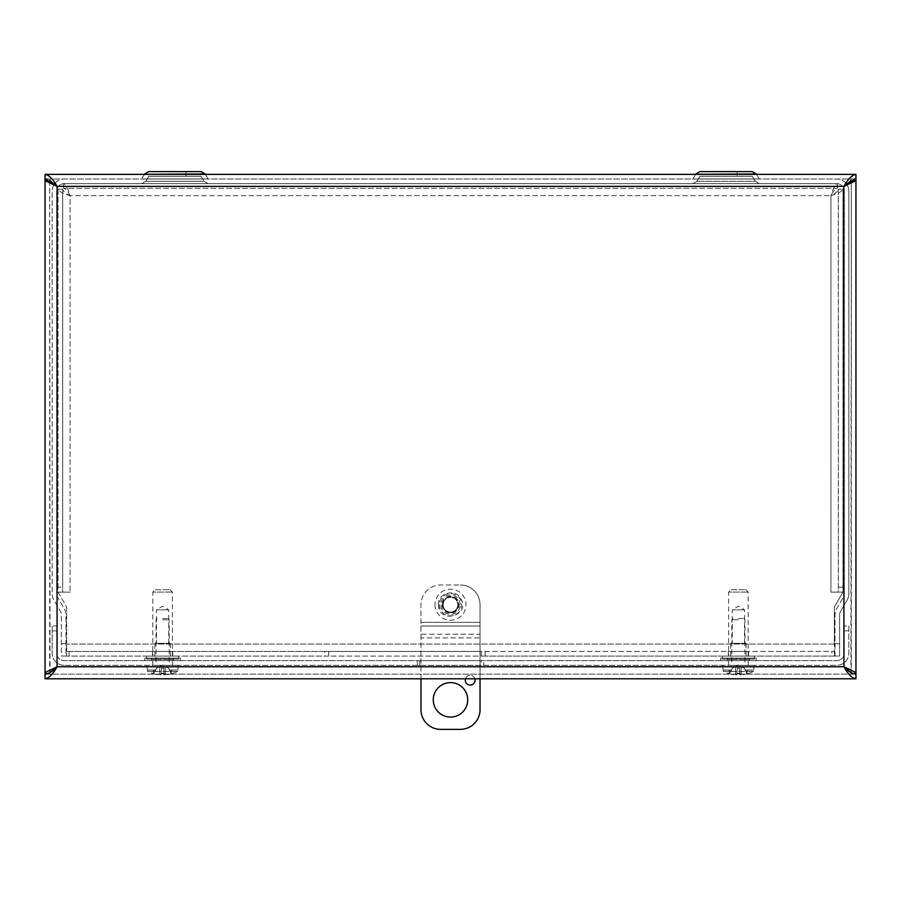 <?xml version="1.0" encoding="UTF-8"?>
<svg xmlns="http://www.w3.org/2000/svg" width="901" height="901" viewBox="0 0 901 901"><rect width="100%" height="100%" fill="white"/><g stroke="black" fill="none" stroke-linecap="round" stroke-linejoin="round"><path stroke-width="0.68" stroke-dasharray="4.5 3.38" d="M834.979 656.052L834.979 614.978A12.028 12.028 180 0 1 836.59 608.963L843.212 597.498A7.377 7.377 -150 0 0 844.203 593.815L844.203 191.035A7.377 7.377 0 0 0 836.815 183.646L64.185 183.646L836.815 183.646A7.377 7.377 0 0 1 844.203 191.035L844.203 593.815A7.377 7.377 -150 0 1 843.212 597.498L836.59 608.963A12.028 12.028 -150 0 0 834.979 614.978L834.979 656.052L839.619 656.052L839.619 614.978A7.377 7.377 180 0 1 840.61 611.295L847.233 599.829L840.61 611.295A7.377 7.377 180 0 0 839.619 614.978L839.619 656.052L834.979 656.052M56.797 191.035A7.377 7.377 180 0 1 64.185 183.646A7.377 7.377 180 0 0 56.797 191.035L56.797 593.815L56.797 191.035M53.733 185.077A12.028 12.028 90 0 0 52.157 191.035L52.157 593.815A12.028 12.028 -0 0 0 53.767 599.829L60.39 611.295A7.377 7.377 180 0 1 61.381 614.978L61.381 656.052L66.021 656.052L66.021 614.978A12.028 12.028 180 0 0 64.41 608.963L57.788 597.498A7.377 7.377 150 0 1 56.797 593.815A7.377 7.377 150 0 0 57.788 597.498L64.41 608.963A12.028 12.028 -30 0 1 66.021 614.978L66.021 656.052L61.381 656.052L61.381 614.978A7.377 7.377 180 0 0 60.39 611.295L53.767 599.829A12.028 12.028 150 0 1 52.157 593.815L52.157 191.035A12.028 12.028 180 0 1 64.185 179.006L836.815 179.006L64.185 179.006A12.028 12.028 90 0 0 55.04 183.218M845.96 183.23A12.028 12.028 0 0 0 836.815 179.006A12.028 12.028 0 0 1 848.843 191.035L848.843 593.815A12.028 12.028 0 0 1 847.233 599.829A12.028 12.028 -150 0 0 848.843 593.815L848.843 191.035A12.028 12.028 0 0 0 847.267 185.077M759.306 183.646L692.869 183.646L759.306 183.646L755.218 181.292L696.957 181.292L755.218 181.292L696.957 181.292L755.218 181.292L752.267 176.269L699.908 176.269L752.267 176.269L699.908 176.269L752.267 176.269L755.218 181.292L759.306 183.646L692.869 183.646L759.306 183.646M208.131 183.646L141.694 183.646L208.131 183.646L141.694 183.646L208.131 183.646L204.043 181.292L145.782 181.292L204.043 181.292L145.782 181.292L204.043 181.292L201.092 176.269L148.733 176.269L201.092 176.269L148.733 176.269L201.092 176.269L204.043 181.292L208.131 183.646M737.164 171.629L715.011 171.629L737.164 171.629L715.011 171.629L737.164 171.629L737.164 176.269L715.011 176.269L737.164 176.269L737.164 171.629M759.306 179.006L692.869 179.006L759.306 179.006M756.367 173.983L759.239 178.961L692.937 178.961L759.239 178.961L692.937 178.961L759.239 178.961L756.367 173.983L695.809 173.983L756.367 173.983L695.809 173.983L692.869 179.006L695.595 174.355M752.267 171.629L699.908 171.629L695.809 173.983M208.131 179.006L141.694 179.006L208.131 179.006M185.989 171.629L163.836 171.629L185.989 171.629L163.836 171.629L185.989 171.629L185.989 176.269L163.836 176.269L185.989 176.269L185.989 171.629M205.191 173.983L208.063 178.961L141.761 178.961L208.063 178.961L141.761 178.961L208.063 178.961L205.191 173.983L144.633 173.983L205.191 173.983L144.633 173.983L141.694 179.006L144.419 174.355M201.092 171.629L148.733 171.629L144.633 173.983M185.989 176.269L163.836 176.269L185.989 176.269M737.164 176.269L715.011 176.269L737.164 176.269M485.2 656.086L485.2 651.446L481.258 651.446L481.258 656.086L834.36 656.086L834.36 651.446L831.893 651.446L831.893 656.086M481.258 656.086L481.258 651.446L324.765 651.446L324.765 656.086L328.696 656.086L328.696 651.446L328.696 656.086L481.258 656.086M485.2 651.446L831.893 651.446M69.107 656.086L69.107 651.446L66.64 651.446L66.64 644.057L66.64 656.086L834.36 656.086L834.36 644.057L834.36 651.446L66.64 651.446L66.64 656.086L324.765 656.086M69.107 651.446L324.765 651.446M152.494 651.446L172.722 651.446L152.494 651.446L152.494 656.086L172.722 656.086L152.494 656.086M728.278 651.446L748.506 651.446L728.278 651.446L728.278 656.086L748.506 656.086L728.278 656.086M458.418 604.695A7.918 7.918 0 0 1 446.547 611.542A7.918 7.918 0 0 1 446.547 597.836A7.918 7.918 0 0 1 458.418 604.695A7.918 7.918 0 0 0 446.547 597.836A7.918 7.918 0 0 0 446.547 611.542A7.918 7.918 0 0 0 458.418 604.695M66.64 607.026L66.64 644.057L66.64 607.026L58.036 592.126L62.676 592.115L62.676 587.193L58.036 587.193L58.036 592.115L70.075 592.115L58.036 592.126L66.64 607.026M842.964 587.193L838.324 587.193L838.324 592.115L830.936 592.115L842.964 592.126L842.964 189.165C842.244 191.339 838.234 193.512 830.936 195.675C835.418 193.512 837.874 191.339 838.324 189.165L838.324 592.115L842.964 592.115L830.925 592.115L842.964 592.115L834.36 607.026L834.36 644.057L834.36 607.026L842.964 592.126L842.964 189.165L838.324 189.165L842.964 189.165M838.324 587.193L838.324 189.165M837.457 188.298L837.457 183.646L837.457 188.298L63.543 188.298L837.457 188.298C835.283 188.737 833.11 191.192 830.936 195.675L70.064 195.675L830.936 195.675L830.925 592.126L830.936 195.675C833.11 188.388 835.283 184.378 837.457 183.646L63.543 183.646C65.717 184.378 67.89 188.388 70.064 195.675C62.766 193.512 58.756 191.339 58.036 189.165L58.036 592.115L70.075 592.126L62.676 592.115L62.676 189.165L62.676 587.193M62.676 189.165L58.036 189.165L62.676 189.165C63.115 191.339 65.582 193.512 70.064 195.675L70.075 592.115L70.064 195.675C67.89 191.203 65.717 188.737 63.543 188.298L63.543 183.646L63.543 188.298M837.457 183.646L63.543 183.646M58.036 189.165L58.036 587.193M45.05 179.006L45.05 174.355L855.95 174.355L855.95 179.006L45.05 179.006L855.95 179.006M846.884 184.457L843.922 186.383L846.523 183.928M54.06 184.536L57.078 186.383L54.477 183.928M57.078 186.383L843.922 186.383L843.922 666.763L57.078 666.763L57.078 186.383L54.116 184.457M50.051 180.527L49.69 179.085L46.165 179.085M855.95 674.139L855.95 678.791L45.05 678.791L45.05 674.139L855.95 674.139L45.05 674.139M49.69 179.085L45.05 179.085L45.05 674.061L49.69 674.061L49.69 179.085L50.051 672.619M850.949 672.619L851.31 179.085L851.31 674.061L855.95 674.061L855.95 179.085L851.31 179.085L854.846 179.085M851.31 179.085L850.949 180.527M851.31 674.061L854.835 674.061M49.69 674.061L46.154 674.061M52.157 630.858L52.157 625.936L56.797 625.936L56.797 653.27A7.377 7.377 0 0 0 64.185 660.658L836.815 660.658L64.185 660.658A7.377 7.377 0 0 1 56.797 653.27L56.797 625.936L52.157 625.936L52.157 653.27L52.157 630.858L56.797 630.858L52.157 630.858M844.203 653.27A7.377 7.377 0 0 1 836.815 660.658A7.377 7.377 0 0 0 844.203 653.27L844.203 625.936L848.843 625.936L848.843 653.27A12.028 12.028 0 0 1 836.815 665.298L64.185 665.298L836.815 665.298A12.028 12.028 90 0 0 848.843 653.27L848.843 625.936L844.203 625.936L844.203 653.27M64.185 665.298A12.028 12.028 0 0 1 52.157 653.27A12.028 12.028 0 0 0 64.185 665.298M172.451 660.658L152.765 660.658L172.451 660.658L152.765 660.658L172.451 660.658L172.451 665.298L152.765 665.298L172.451 665.298L172.451 660.658M172.451 665.298L152.765 665.298L172.451 665.298M483.713 660.658L481.258 660.658L483.713 660.658L483.713 665.298L483.713 660.658M481.258 665.298L419.742 665.298L481.258 665.298L481.258 660.658L417.287 660.658L481.258 660.658L481.258 665.298M417.287 665.298L417.287 660.658L417.287 665.298L419.742 665.298L417.287 665.298M748.235 660.658L728.549 660.658L748.235 660.658L728.549 660.658L748.235 660.658L748.235 665.298L728.549 665.298L748.235 665.298L748.235 660.658M748.235 665.298L728.549 665.298L748.235 665.298M744.53 643.337L744.53 609.864L738.392 606.182L732.254 609.864L744.53 609.864L732.254 609.864L732.254 643.337L744.53 643.337L732.254 643.337M730.677 643.337L746.107 643.337L730.677 643.337L730.677 659.082L746.107 659.082L730.677 659.082M730.993 589.716L745.791 589.716L730.993 589.716L728.627 592.07L748.157 592.07L728.627 592.07L728.627 656.086L748.157 656.086L728.627 656.086M722.411 656.086L754.374 656.086L722.411 656.086L722.411 659.082L754.374 659.082L722.411 659.082M168.746 643.337L168.746 609.864L162.608 606.182L156.47 609.864L168.746 609.864L156.47 609.864L156.47 643.337L168.746 643.337L156.47 643.337M154.893 643.337L170.323 643.337L154.893 643.337L154.893 659.082L170.323 659.082L154.893 659.082M155.209 589.716L170.007 589.716L155.209 589.716L152.843 592.07L172.373 592.07L152.843 592.07L152.843 656.086L172.373 656.086L152.843 656.086M146.626 656.086L178.589 656.086L146.626 656.086L146.626 659.082L178.589 659.082L146.626 659.082M746.783 673.284L745.217 670.062L746.783 673.284L746.783 670.062L745.217 670.062L747.605 670.062L746.783 670.062L746.783 673.284A0.743 0.732 -90 0 0 746.997 673.543L747.199 673.79A34.249 33.934 -90 0 0 747.605 673.678L747.605 670.062L753.563 670.062L747.605 670.062L747.605 673.678A34.215 34.204 -90 0 0 753.439 671.448L753.563 670.062L753.439 671.448A34.215 34.204 -90 0 1 747.199 673.79L746.997 673.543A0.743 0.732 -90 0 1 746.783 673.284A0.732 0.721 161.1 0 0 746.997 673.543A0.732 0.721 161.1 0 1 746.783 673.284M745.217 670.062L744.271 668.137L741.264 666.549L744.271 668.137L745.217 670.062M747.199 673.79A34.227 34.08 161.1 0 1 741.241 674.826A34.227 34.08 161.1 0 0 747.199 673.79M740.036 674.826L741.241 674.826L740.036 674.826A34.227 1.025 -95 0 0 740.126 673.666A34.227 1.025 -95 0 1 740.036 674.826L739.304 666.515L741.264 666.549L739.316 666.549L740.126 673.666L736.658 673.666L740.126 673.666L739.541 668.137L737.243 668.137L739.541 668.137L739.316 666.549L740.036 674.826L739.304 666.515L740.036 674.826M736.748 674.826A34.227 1.025 95 0 1 736.658 673.666A34.227 1.025 95 0 0 736.748 674.826L735.543 674.826L736.748 674.826L737.468 666.515L735.52 666.549L732.513 668.137L731.567 670.062L723.098 670.062L723.345 671.448L753.439 671.448L723.345 671.448A34.215 34.204 90 0 0 729.179 673.678A34.215 34.204 90 0 1 723.345 671.448L723.221 670.062L731.567 670.062L730.001 673.284L730.001 670.062L730.001 673.284A0.743 0.732 90 0 1 729.787 673.543A0.743 0.732 90 0 0 730.001 673.284L732.4 668.137L735.52 666.549L737.468 666.549L736.748 674.826L737.468 666.515L736.748 674.826M729.585 673.79A34.227 34.08 -161.1 0 0 735.543 674.826A34.227 34.08 -161.1 0 1 729.585 673.79A34.249 33.934 90 0 1 729.179 673.678A34.249 33.934 90 0 0 729.585 673.79L729.585 673.79M738.392 665.298L754.103 665.298L738.392 665.298M729.179 673.678L729.179 670.062L729.179 673.678M738.392 619.764L731.792 619.764L738.392 619.764M738.392 618.525L743.753 618.525L738.392 618.525M736.658 673.666L740.126 673.689L736.658 673.689M170.999 673.284L169.433 670.062L170.999 673.284L170.999 670.062L169.433 670.062L171.821 670.062L170.999 670.062L170.999 673.284A0.743 0.732 -90 0 0 171.213 673.543L171.415 673.79A34.249 33.934 -90 0 0 171.821 673.678L171.821 670.062L177.779 670.062L171.821 670.062L171.821 673.678A34.215 34.204 -90 0 0 177.655 671.448L177.779 670.062L177.655 671.448A34.215 34.204 -90 0 1 171.415 673.79L171.213 673.543A0.743 0.732 -90 0 1 170.999 673.284A0.732 0.721 161.1 0 0 171.213 673.543A0.732 0.721 161.1 0 1 170.999 673.284M169.433 670.062L168.487 668.137L165.48 666.549L168.487 668.137L169.433 670.062M171.415 673.79A34.227 34.08 161.1 0 1 165.457 674.826A34.227 34.08 161.1 0 0 171.415 673.79M164.252 674.826L165.457 674.826L164.252 674.826A34.227 1.025 -95 0 0 164.342 673.666A34.227 1.025 -95 0 1 164.252 674.826L163.531 666.515L165.48 666.549L163.531 666.549L164.342 673.666L160.874 673.666L164.342 673.666L163.757 668.137L161.459 668.137L163.757 668.137L163.531 666.549L164.252 674.826L163.531 666.515L164.252 674.826M160.964 674.826A34.227 1.025 95 0 1 160.874 673.666A34.227 1.025 95 0 0 160.964 674.826L159.759 674.826L160.964 674.826L161.696 666.515L159.736 666.549L156.729 668.137L155.783 670.062L147.314 670.062L147.561 671.448L177.655 671.448L147.561 671.448A34.215 34.204 90 0 0 153.395 673.678A34.215 34.204 90 0 1 147.561 671.448L147.437 670.062L155.783 670.062L154.217 673.284L154.217 670.062L154.217 673.284A0.743 0.732 90 0 1 154.003 673.543A0.743 0.732 90 0 0 154.217 673.284L156.616 668.137L159.736 666.549L161.684 666.549L160.964 674.826L161.696 666.515L160.964 674.826M153.801 673.79A34.227 34.08 -161.1 0 0 159.759 674.826A34.227 34.08 -161.1 0 1 153.801 673.79A34.249 33.934 90 0 1 153.395 673.678A34.249 33.934 90 0 0 153.801 673.79L153.801 673.79M162.608 665.298L178.319 665.298L162.608 665.298M153.395 673.678L153.395 670.062L153.395 673.678M162.608 619.764L169.208 619.764L162.608 619.764M162.608 618.525L167.969 618.525L162.608 618.525M160.874 673.666L164.342 673.689L160.874 673.689M161.234 659.397L161.234 658.135L161.234 659.397L161.234 658.135L163.982 658.135L163.982 659.397L163.982 658.135L173.465 658.135L169.523 658.135L169.523 659.397L169.523 658.135L151.661 658.135L161.234 658.135L161.234 659.397L151.751 659.397L161.234 659.397M173.465 659.397L169.523 659.397L173.465 659.397L173.555 658.135L173.465 659.397L163.982 659.397L163.982 658.135L163.982 659.397L173.465 659.397M144.768 658.135L180.448 658.135L144.768 658.135L144.768 660.658L180.448 660.658L144.768 660.658M163.982 659.397L169.523 659.397L163.982 659.397M155.693 659.397L155.693 658.135L155.693 659.397M151.751 659.397L151.751 658.135L151.751 659.397M151.661 658.135L151.661 660.658L173.555 660.658L151.661 660.658M737.018 659.397L737.018 658.135L737.018 659.397L737.018 658.135L739.766 658.135L739.766 659.397L739.766 658.135L749.249 658.135L745.307 658.135L745.307 659.397L745.307 658.135L727.445 658.135L737.018 658.135L737.018 659.397L727.535 659.397L737.018 659.397M749.249 659.397L745.307 659.397L749.249 659.397L749.339 658.135L749.249 659.397L739.766 659.397L739.766 658.135L739.766 659.397L749.249 659.397M720.552 658.135L756.232 658.135L720.552 658.135L720.552 660.658L756.232 660.658L720.552 660.658M739.766 659.397L745.307 659.397L739.766 659.397M731.477 659.397L731.477 658.135L731.477 659.397M727.535 659.397L727.535 658.135L727.535 659.397M727.445 658.135L727.445 660.658L749.339 660.658L727.445 660.658M475.109 680.165A4.922 4.922 0 0 0 467.72 675.896A4.922 4.922 0 0 0 467.72 684.422A4.922 4.922 0 0 0 475.109 680.165M465.457 678.791A4.922 4.922 0 0 1 474.906 678.791M442.706 604.695A7.794 7.794 45 0 1 454.397 597.937A7.794 7.794 45 0 1 454.397 611.441A7.794 7.794 45 0 1 442.706 604.695A7.794 7.794 -135 0 0 454.397 611.441A7.794 7.794 -135 0 0 454.397 597.937A7.794 7.794 -135 0 0 442.706 604.695M420.97 678.791L420.97 637.908L480.03 637.908L480.03 709.695A19.687 19.687 0 0 1 460.343 729.371L440.657 729.371A19.687 19.687 0 0 1 420.97 709.695L420.97 637.908L480.03 637.908L480.03 634.214L420.97 634.214L420.97 637.908L420.97 622.343L480.03 622.343L420.97 622.343L420.97 604.695A19.687 19.687 45 0 1 440.657 585.008L460.343 585.008L440.657 585.008A19.687 19.687 -135 0 0 420.97 604.695L420.97 634.214L480.03 634.214L480.03 604.695A19.687 19.687 180 0 0 460.343 585.008A19.687 19.687 -0 0 1 480.03 604.695L480.03 678.791M467.72 699.852A17.22 17.22 0 0 0 441.884 684.929A17.22 17.22 0 0 0 441.884 714.763A17.22 17.22 0 0 0 467.72 699.852M480.03 626.026L420.97 626.026L480.03 626.026M457.877 604.695A7.377 7.377 45 0 1 450.5 612.072A7.377 7.377 45 0 1 443.123 604.695A7.377 7.377 45 0 1 450.5 597.307A7.377 7.377 45 0 1 457.877 604.695M443.123 604.695A7.377 7.377 -90 0 0 454.194 611.081A7.377 7.377 -90 0 0 454.194 598.298A7.377 7.377 -90 0 0 443.123 604.695M434.992 604.695A15.508 15.508 -90 0 0 458.26 618.12A15.508 15.508 -90 0 0 458.26 591.259A15.508 15.508 -90 0 0 434.992 604.695M439.328 604.695A11.172 11.172 -90 0 0 456.086 614.369A11.172 11.172 -90 0 0 456.086 595.02A11.172 11.172 -90 0 0 439.328 604.695M441.963 604.695A8.537 8.537 -90 0 0 454.768 612.083A8.537 8.537 -90 0 0 454.768 597.307A8.537 8.537 -90 0 0 441.963 604.695M834.979 643.742L839.619 643.742M61.381 643.742L66.021 643.742M752.335 176.314L699.84 176.314L752.335 176.314M201.16 176.314L148.665 176.314L201.16 176.314M834.36 644.057L66.64 644.057L834.36 644.057M843.922 186.383L846.94 184.536M848.843 630.858L844.203 630.858L848.843 630.858M419.742 660.658L419.742 665.298L419.742 660.658M741.241 674.826L741.264 666.549L741.241 674.826M735.543 674.826L735.52 666.549L735.543 674.826M736.714 673.284L740.07 673.284L736.714 673.284M165.457 674.826L165.48 666.549L165.457 674.826M159.759 674.826L159.736 666.549L159.759 674.826M160.93 673.284L164.286 673.284L160.93 673.284M460.242 604.695A9.742 9.742 -135 0 0 445.623 596.248A9.742 9.742 -135 0 0 445.623 613.13A9.742 9.742 -135 0 0 460.242 604.695M696.957 181.292L692.869 183.646L696.957 181.292L699.908 176.269L696.957 181.292M145.782 181.292L141.694 183.646L145.782 181.292L148.733 176.269L145.782 181.292M172.722 656.086L172.722 651.446M748.506 656.086L748.506 651.446M152.765 665.298L152.765 660.658L152.765 665.298M728.549 665.298L728.549 660.658L728.549 665.298M746.107 643.337L746.107 659.082M745.791 589.716L748.157 592.07L748.157 656.086M754.374 659.082L754.374 656.086M170.323 643.337L170.323 659.082M170.007 589.716L172.373 592.07L172.373 656.086M178.589 659.082L178.589 656.086M753.687 670.062L754.103 665.298M723.098 670.062L722.681 665.298M733.031 618.525L731.792 619.764L731.792 665.298M743.753 618.525L744.981 619.764L744.981 665.298M745.352 670.062L744.384 668.137L738.392 664.949L732.4 668.137L731.432 670.062M177.902 670.062L178.319 665.298M147.314 670.062L146.897 665.298M157.247 618.525L156.019 619.764L156.019 665.298M167.969 618.525L169.208 619.764L169.208 665.298M169.568 670.062L168.6 668.137L162.608 664.949L156.616 668.137L155.648 670.062M173.555 658.135L173.555 660.658M180.448 658.135L180.448 660.658M749.339 658.135L749.339 660.658M756.232 658.135L756.232 660.658M438.517 604.695C438.314 624.404 470.671 616.093 460.997 598.917C455.354 587.441 437.064 593.973 438.517 604.695"/><path stroke-width="1.35" d="M695.595 174.355L756.367 173.983L752.267 171.629L699.908 171.629L752.267 171.629L756.581 174.355M144.419 174.355L205.191 173.983L201.092 171.629L148.733 171.629L201.092 171.629L205.405 174.355M144.633 173.983L148.733 171.629L201.092 171.629M695.809 173.983L699.908 171.629L752.267 171.629M847.267 185.077A12.028 12.028 0 0 0 845.96 183.23M55.04 183.218A12.028 12.028 90 0 0 53.733 185.077M846.523 183.928L855.95 179.006L855.95 174.355C851.941 175.087 847.931 179.096 843.922 186.383L854.756 181.18L855.95 179.085L855.95 674.061L854.756 671.977L843.922 666.763C847.931 671.245 851.941 673.7 855.95 674.139L855.95 678.791L45.05 678.791C49.059 678.059 53.069 674.061 57.078 666.763C53.069 671.234 49.059 673.7 45.05 674.139L45.05 678.791M54.477 183.928L45.05 179.006L45.05 174.355C49.059 175.076 53.069 179.085 57.078 186.383L57.078 666.763L46.244 671.977L45.05 674.061L45.05 179.085L46.244 181.18L57.078 186.383L843.922 186.383L843.922 666.763L850.949 672.619M54.116 184.457L50.051 180.527M46.165 179.085L45.05 179.085M50.051 672.619L57.078 666.763L46.244 671.977M854.846 179.085L855.95 179.085M850.949 180.527L846.884 184.457M854.835 674.061L855.95 674.061M855.95 678.791C851.941 678.07 847.931 674.061 843.922 666.763L854.756 671.977M46.154 674.061L45.05 674.061M45.05 174.355L855.95 174.355M474.906 678.791A4.922 4.922 0 0 1 469.489 685.03A4.922 4.922 0 0 1 465.457 678.791M480.03 678.791L480.03 709.695A19.687 19.687 0 0 1 460.343 729.371L440.657 729.371A19.687 19.687 0 0 1 420.97 709.695L420.97 678.791M467.72 699.852A17.22 17.22 0 0 1 441.884 714.763A17.22 17.22 0 0 1 441.884 684.929A17.22 17.22 0 0 1 467.72 699.852M46.244 181.18L54.06 184.536M846.94 184.536L854.756 181.18M57.078 666.763L843.922 666.763"/></g></svg>
